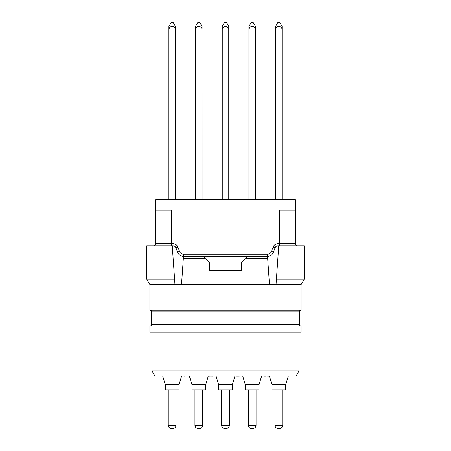 <?xml version="1.0" encoding="UTF-8"?>
<svg xmlns="http://www.w3.org/2000/svg" width="451" height="451" viewBox="0 0 451 451"><rect width="100%" height="100%" fill="white"/><g stroke="black" fill="none" stroke-linecap="round" stroke-linejoin="round"><path stroke-width="0.68" d="M171.938 332.207L171.938 324.438L279.062 324.438L279.062 326.011L149.884 326.011L149.884 332.207L301.116 332.207L301.116 326.011L279.062 326.011L279.062 332.207M151.987 332.207L151.987 370.852L155.02 376.106L295.98 376.106L276.959 376.106L276.959 370.852L299.013 370.852L295.98 376.106L299.013 370.852L299.013 332.207M174.041 332.207L174.041 370.852L151.987 370.852L155.02 376.106M174.041 376.106L174.041 370.852L276.959 370.852L276.959 332.207M288.302 376.106L285.731 384.613L271.97 384.613L271.97 389.968L285.731 389.968L285.731 384.613M269.399 376.106L271.97 384.613M274.963 425.299L282.738 425.299A3.151 3.151 90 0 1 279.586 428.45L278.115 428.45A3.151 3.151 -90 0 1 274.963 425.299L274.963 389.968M278.115 428.45L279.586 428.45A3.151 3.151 90 0 0 282.738 425.299A3.151 3.151 90 0 1 279.586 428.45L278.115 428.45L279.586 428.45A3.151 3.151 90 0 0 282.738 425.299L282.738 389.968M261.597 376.207L259.054 384.613L245.299 384.613L245.299 389.968L259.054 389.968L259.054 384.613M242.723 376.106L245.299 384.613M248.287 425.299L256.061 425.299A3.151 3.151 90 0 1 252.91 428.45L251.438 428.45A3.151 3.151 -90 0 1 248.287 425.299L248.287 389.968M251.438 428.45L252.91 428.45A3.151 3.151 90 0 0 256.061 425.299A3.151 3.151 90 0 1 252.91 428.45L251.438 428.45L252.91 428.45A3.151 3.151 90 0 0 256.061 425.299L256.061 389.968M234.954 376.106L232.378 384.613L218.622 384.613L218.622 389.968L232.378 389.968L232.378 384.613M216.046 376.106L218.622 384.613M221.616 425.299L229.384 425.299A3.151 3.151 90 0 1 226.233 428.45L224.767 428.45A3.151 3.151 -90 0 1 221.616 425.299L221.616 389.968M224.767 428.45L226.233 428.45A3.151 3.151 90 0 0 229.384 425.299A3.151 3.151 90 0 1 226.233 428.45L224.767 428.45L226.233 428.45A3.151 3.151 90 0 0 229.384 425.299L229.384 389.968M208.244 376.207L205.701 384.613L191.946 384.613L191.946 389.968L205.701 389.968L205.701 384.613M189.375 376.106L191.946 384.613M194.939 425.299L202.713 425.299A3.151 3.151 90 0 1 199.562 428.45L198.09 428.45A3.151 3.151 -90 0 1 194.939 425.299L194.939 389.968M198.09 428.45L199.562 428.45A3.151 3.151 90 0 0 202.713 425.299A3.151 3.151 90 0 1 199.562 428.45L198.09 428.45L199.562 428.45A3.151 3.151 90 0 0 202.713 425.299L202.713 389.968M181.601 376.106L179.03 384.613L165.269 384.613L165.269 389.968L179.03 389.968L179.03 384.613M162.698 376.106L165.269 384.613M168.262 425.299L176.037 425.299A3.151 3.151 90 0 1 172.885 428.45L171.414 428.45A3.151 3.151 -90 0 1 168.262 425.299L168.262 389.968M171.414 428.45L172.885 428.45A3.151 3.151 90 0 0 176.037 425.299A3.151 3.151 90 0 1 172.885 428.45L171.414 428.45L172.885 428.45A3.151 3.151 90 0 0 176.037 425.299L176.037 389.968M184.121 376.106L182.091 376.106M209.535 376.106L208.976 376.207M210.098 376.106L209.535 376.207M211.079 376.106L210.098 376.207M211.637 376.106L211.079 376.207M212.477 376.106L211.637 376.207M213.035 376.106L212.477 376.207M213.599 376.106L213.035 376.207M236.003 376.106L234.92 376.207M236.843 376.106L236.285 376.207M237.401 376.106L236.843 376.207M238.382 376.106L237.401 376.207M238.664 376.106L238.382 376.207M239.644 376.106L238.664 376.207M240.203 376.106L239.644 376.207M240.761 376.106L240.203 376.207M264.568 376.106L261.208 376.106M265.408 376.106L264.568 376.207M266.947 376.106L265.408 376.207M289.074 376.106L288.268 376.207M187.131 376.106L184.121 376.207M214.439 376.106L213.74 376.207M267.229 376.106L266.947 376.207M267.646 376.106L267.229 376.207M268.351 376.106L267.646 376.207M269.191 376.106L268.351 376.207M214.997 376.106L216.08 376.207M150.098 310.26A1.573 1.573 0 0 1 151.671 311.833L151.671 324.438A1.573 1.573 0 0 1 150.098 326.011A1.573 1.573 0 0 0 151.671 324.438L171.938 324.438L171.938 311.833L279.062 311.833L279.062 324.438L299.329 324.438A1.573 1.573 0 0 0 300.902 326.011A1.573 1.573 0 0 1 299.329 324.438L299.329 311.833A1.573 1.573 0 0 1 300.902 310.26A1.573 1.573 0 0 0 299.329 311.833L279.062 311.833L279.062 310.26L149.884 310.26L149.884 284.632L146.733 279.175L146.733 245.778L172.992 245.778C174.402 245.834 175.383 246.511 175.935 247.813L177.903 247.069L179.566 251.461A4.2 4.2 0 0 0 183.495 254.178L267.505 254.178A4.2 4.2 0 0 0 271.434 251.461L273.097 247.069A5.249 5.249 0 0 1 278.008 243.675L295.337 243.675L295.337 199.567L279.062 199.567L279.062 210.07L295.337 210.07M301.116 284.632L279.062 284.632L279.062 310.26L301.116 310.26L301.116 284.632L304.267 279.175L304.267 245.778L278.746 245.778L276.029 284.632L171.938 284.632L171.938 311.833L151.671 311.833M273.193 252.69A6.303 6.303 0 0 0 273.402 252.205L275.065 247.813C275.617 246.511 276.598 245.834 278.008 245.778L278.746 245.778M304.267 279.175L279.062 279.175L279.062 284.632L276.029 284.632M279.586 245.778L279.586 210.07M271.434 251.461L273.402 252.205C272.297 254.804 270.329 256.162 267.505 256.275L269.489 284.632M267.657 258.378L245.874 258.378L241.251 263.001L241.251 270.628L209.749 270.628L209.749 263.001L205.126 258.378L183.343 258.378L181.511 284.632M179.566 251.461L177.598 252.205A6.303 6.303 0 0 0 177.807 252.69A6.303 6.303 0 0 1 177.598 252.205L175.935 247.813L177.598 252.205C178.703 254.804 180.671 256.162 183.495 256.275A6.303 6.303 0 0 1 182.965 256.258A6.303 6.303 0 0 0 183.495 256.275L267.505 256.275A6.303 6.303 0 0 0 268.035 256.258M247.977 256.275L245.874 258.378M183.495 254.178L183.343 258.378M203.023 256.275L205.126 258.378M241.251 263.029L209.749 263.029M171.403 245.778L171.414 243.675L172.992 243.675A5.249 5.249 0 0 1 177.903 247.069M174.971 284.632L172.254 245.778M174.593 279.175L146.733 279.175M149.884 284.632L171.938 284.632L171.938 245.778M297.44 245.778A2.103 2.103 0 0 1 295.337 243.675A2.103 2.103 0 0 0 297.44 245.778M275.871 246.618A3.151 3.151 0 0 1 276.604 246.105M268.091 256.253A6.303 6.303 0 0 0 268.537 256.191M268.559 256.191A6.303 6.303 0 0 0 268.959 256.112M269.1 256.072A6.303 6.303 0 0 0 269.901 255.807M269.918 255.802A6.303 6.303 0 0 0 271.034 255.198M271.147 255.119A6.303 6.303 0 0 0 272.105 254.291M272.111 254.279A6.303 6.303 0 0 0 272.646 253.625M272.731 253.501A6.303 6.303 0 0 0 272.945 253.158M272.956 253.141A6.303 6.303 0 0 0 273.171 252.74M177.829 252.74A6.303 6.303 0 0 0 178.044 253.141A6.303 6.303 0 0 1 177.829 252.74M178.055 253.158A6.303 6.303 0 0 0 178.269 253.501A6.303 6.303 0 0 1 178.055 253.158M178.354 253.625A6.303 6.303 0 0 0 178.889 254.279A6.303 6.303 0 0 1 178.354 253.625M178.895 254.291A6.303 6.303 0 0 0 179.853 255.119A6.303 6.303 0 0 1 178.895 254.291M179.966 255.198A6.303 6.303 0 0 0 181.082 255.802A6.303 6.303 0 0 1 179.966 255.198M181.099 255.807A6.303 6.303 0 0 0 181.9 256.072A6.303 6.303 0 0 1 181.099 255.807M182.041 256.112A6.303 6.303 0 0 0 182.441 256.191A6.303 6.303 0 0 1 182.041 256.112M182.463 256.191A6.303 6.303 0 0 0 182.909 256.253A6.303 6.303 0 0 1 182.463 256.191M174.396 246.105A3.151 3.151 0 0 1 175.129 246.618A3.151 3.151 0 0 0 174.396 246.105M153.56 245.778A2.103 2.103 0 0 0 155.663 243.675L155.663 210.07L171.938 210.07L171.938 199.567L279.062 199.567M155.663 210.07L155.663 199.567L171.938 199.567M275.595 26.372L275.595 28.706C277.765 25.397 279.936 25.397 282.106 28.706L282.106 26.372L279.902 22.55L277.799 22.55L275.595 26.372M275.595 199.567L275.595 28.706M282.106 199.359L282.106 28.706M276.61 27.573L275.967 28.261L276.61 27.573M248.918 26.372L248.918 28.706C251.089 25.397 253.259 25.397 255.429 28.706L255.429 26.372L253.225 22.55L251.122 22.55L248.918 26.372M248.918 199.567L248.918 28.706M255.429 199.359L255.429 28.706M249.939 27.573L249.296 28.261L249.939 27.573M222.247 26.372L222.247 28.706C224.418 25.397 226.588 25.397 228.753 28.706L228.753 26.372L226.549 22.55L224.451 22.55L222.247 26.372M222.247 199.567L222.247 28.706M228.753 199.359L228.742 28.689M223.262 27.573L222.619 28.261L223.262 27.573M195.571 26.372L195.571 28.706C197.741 25.397 199.911 25.397 202.082 28.706L202.082 26.372L199.878 22.55L197.775 22.55L195.571 26.372M195.571 199.567L195.571 28.706M202.082 199.359L202.065 28.689M196.585 27.573L195.943 28.261L196.585 27.573M168.894 26.372L168.894 28.706C171.064 25.397 173.235 25.397 175.405 28.706L175.405 26.372L173.201 22.55L171.098 22.55L168.894 26.372M168.894 199.359L168.894 28.706M175.405 199.359L175.405 28.706M169.914 27.573L169.266 28.261L169.914 27.573M275.347 199.567L274.039 199.567M272.725 199.567L274.039 199.359M284.976 199.567L284.536 199.567M283.882 199.567L284.536 199.359M282.788 199.567L283.882 199.359M281.695 199.567L282.788 199.359M280.601 199.567L281.695 199.359M279.507 199.567L280.601 199.359M278.414 199.567L279.507 199.359M277.754 199.567L278.414 199.359M277.32 199.567L277.754 199.359M247.362 199.567L248.676 199.359M246.049 199.567L247.362 199.359M258.299 199.567L253.924 199.567M252.611 199.567L253.924 199.359M250.423 199.567L252.611 199.359M220.686 199.567L221.999 199.359M219.372 199.567L220.686 199.359M231.628 199.567L231.188 199.567M230.534 199.567L231.188 199.359M229.441 199.567L230.534 199.359M228.347 199.567L229.441 199.359M227.033 199.567L228.347 199.359M225.94 199.567L227.033 199.359M224.846 199.567L225.94 199.359M224.186 199.567L224.846 199.359M223.752 199.567L224.186 199.359M194.009 199.567L195.322 199.359M192.701 199.567L194.009 199.359M197.51 199.567L204.951 199.567M197.076 199.567L197.51 199.359M163.397 199.567L171.273 199.567M173.026 199.567L180.902 199.567M279.062 245.778L279.062 279.175L276.407 279.175M278.008 245.778L278.008 243.675M275.065 247.813L273.097 247.069M267.505 256.275L267.505 254.178M172.992 245.778L172.992 243.675M155.663 243.675L171.414 243.675L171.414 210.07"/></g></svg>
